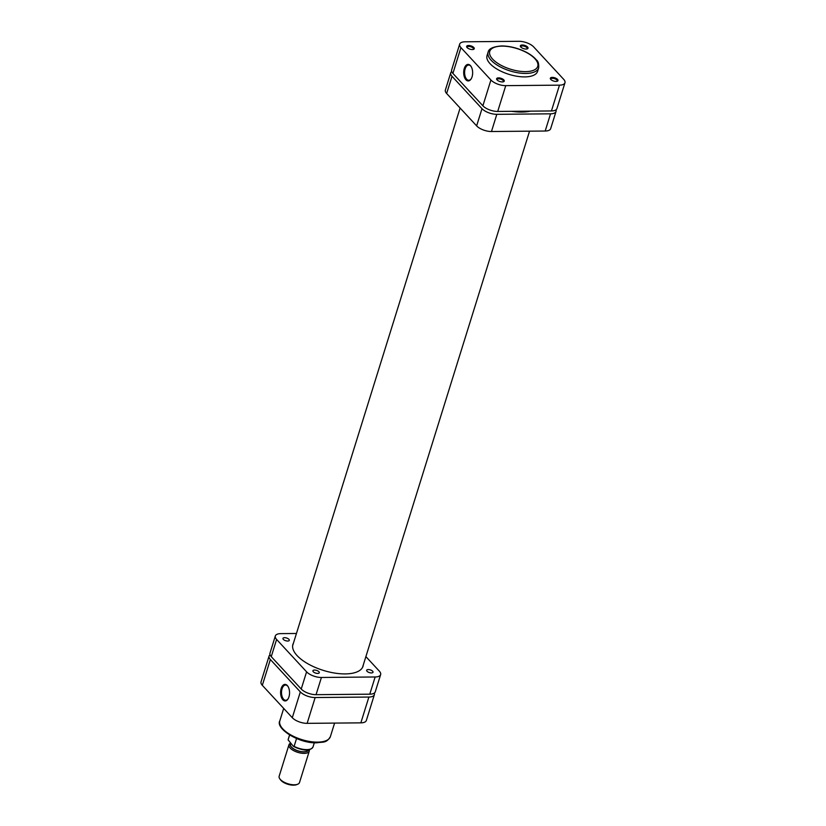 <?xml version="1.0" encoding="UTF-8"?>
<svg xmlns="http://www.w3.org/2000/svg" width="826" height="826" viewBox="0 0 826 826"><rect width="100%" height="100%" fill="white"/><g stroke="black" fill="none" stroke-linecap="round" stroke-linejoin="round"><path stroke-width="1.24" d="M556.043 81.433A3.996 1.714 -162.7 0 1 550.57 79.151A3.996 1.714 -162.7 0 1 552.295 77.386A3.996 1.714 -162.7 0 1 557.044 78.945A3.996 1.714 -162.7 0 1 557.271 81.237A3.996 1.714 -162.7 0 1 556.043 81.433M556.869 81.351A3.325 1.435 17.3 0 0 557.168 80.979A3.325 1.435 17.3 0 0 555.795 79.203A3.325 1.435 17.3 0 0 552.429 78.305A3.325 1.435 17.3 0 0 550.808 78.997A3.325 1.435 17.3 0 0 550.839 79.472M502.311 81.929A3.996 1.714 -162.7 0 1 496.849 79.647A3.996 1.714 -162.7 0 1 498.563 77.881A3.996 1.714 -162.7 0 1 503.313 79.451A3.996 1.714 -162.7 0 1 503.55 81.733A3.996 1.714 -162.7 0 1 502.311 81.929M503.137 81.857A3.325 1.435 17.3 0 0 503.437 81.475A3.325 1.435 17.3 0 0 502.063 79.709A3.325 1.435 17.3 0 0 498.697 78.8A3.325 1.435 17.3 0 0 497.087 79.492A3.325 1.435 17.3 0 0 497.107 79.977M472.327 49.56A3.996 1.714 -162.7 0 1 466.866 47.268A3.996 1.714 -162.7 0 1 468.579 45.513A3.996 1.714 -162.7 0 1 473.339 47.072A3.996 1.714 -162.7 0 1 473.566 49.353A3.996 1.714 -162.7 0 1 472.327 49.56M473.164 49.477A3.325 1.435 17.3 0 0 473.453 49.095A3.325 1.435 17.3 0 0 472.08 47.33A3.325 1.435 17.3 0 0 468.714 46.421A3.325 1.435 17.3 0 0 467.103 47.113A3.325 1.435 17.3 0 0 467.134 47.598M526.059 49.054A3.996 1.714 -162.7 0 1 520.587 46.772A3.996 1.714 -162.7 0 1 522.311 45.007A3.996 1.714 -162.7 0 1 527.06 46.566A3.996 1.714 -162.7 0 1 527.298 48.858A3.996 1.714 -162.7 0 1 526.059 49.054M526.885 48.971A3.325 1.435 17.3 0 0 527.184 48.6A3.325 1.435 17.3 0 0 525.811 46.824A3.325 1.435 17.3 0 0 522.445 45.926A3.325 1.435 17.3 0 0 520.834 46.617A3.325 1.435 17.3 0 0 520.855 47.092M464.284 68.465A8.281 4.481 89.5 0 1 470.985 66.297A8.281 4.481 89.5 0 1 472.059 76.859A8.281 4.481 89.5 0 1 471.099 78.976A8.281 4.481 89.5 0 1 465.327 78.997A8.281 4.481 89.5 0 1 464.284 68.465M471.15 66.565A7.62 4.12 -90.5 0 0 468.652 65.047A7.62 4.12 -90.5 0 0 465.152 68.795A7.62 4.12 -90.5 0 0 465.183 76.457A7.62 4.12 -90.5 0 0 468.796 80.277A7.62 4.12 -90.5 0 0 471.264 78.707M524.737 76.901A26.484 11.388 17.3 0 0 537.592 71.346L538.666 67.908A26.484 11.388 -162.7 0 1 525.811 73.452A26.484 11.388 -162.7 0 1 499.038 66.225A26.484 11.388 -162.7 0 1 488.104 52.152L487.03 55.6A26.484 11.388 17.3 0 0 497.964 69.663A26.484 11.388 17.3 0 0 524.737 76.901M564.963 82.776L556.93 108.578A11.306 4.863 -162.7 0 1 551.438 110.952L559.481 85.15A11.306 4.863 17.3 0 0 564.963 82.776A11.306 4.863 17.3 0 0 563.683 79.327L533.699 46.948A11.306 4.863 17.3 0 0 518.873 41.3L465.152 41.796A11.306 4.863 17.3 0 0 459.659 44.17A11.306 4.863 17.3 0 0 460.939 47.619L452.906 73.421A11.306 4.863 -162.7 0 1 451.626 69.973L459.659 44.17M551.438 110.952L497.706 111.448A11.306 4.863 -162.7 0 1 482.89 105.8L490.923 79.998L460.939 47.619M490.923 79.998A11.306 4.863 17.3 0 0 505.749 85.646L497.706 111.448M559.481 85.15L505.749 85.646M482.89 105.8L452.906 73.421M297.608 784.266L296.493 784.7A9.582 4.12 -162.7 0 1 280.974 780.394A9.582 4.12 -162.7 0 1 280.417 779.692L279.735 778.701A10.645 4.574 17.3 0 0 280.365 779.486A10.645 4.574 17.3 0 0 297.608 784.266A10.645 4.574 17.3 0 0 299.487 782.573L309.275 751.144A10.645 4.574 -162.7 0 1 301.025 753.126A10.645 4.574 -162.7 0 1 290.153 748.057A10.645 4.574 -162.7 0 1 288.945 744.815A10.645 4.574 -162.7 0 1 290.525 743.235M288.945 744.815L279.157 776.233A10.645 4.574 17.3 0 0 279.735 778.701M290.711 743.441A9.582 4.12 17.3 0 0 291.341 747.138A9.582 4.12 17.3 0 0 301.263 751.712A9.582 4.12 17.3 0 0 308.583 749.781M308.294 749.822L308.294 749.832A9.313 4.006 -162.7 0 1 301.077 751.567A9.313 4.006 -162.7 0 1 291.568 747.127A9.313 4.006 -162.7 0 1 290.504 744.288L290.752 743.493M289.565 735.006L288.264 739.187A12.979 5.575 17.3 0 0 288.15 739.91L293.23 746.167L294.118 746.353A12.979 5.575 17.3 0 0 313.033 746.9C309.275 752.61 300.385 749.554 293.602 746.477M293.23 746.167L294.118 746.353L296.555 738.516M288.264 739.187L289.658 735.068M309.213 749.667A10.645 4.574 -162.7 0 1 309.275 751.144M288.966 696.855A8.281 4.481 89.5 0 1 288.016 698.982A8.281 4.481 89.5 0 1 282.234 698.992A8.281 4.481 89.5 0 1 281.191 688.461A8.281 4.481 89.5 0 1 287.892 686.292A8.281 4.481 89.5 0 1 288.966 696.855M288.057 686.561A7.62 4.12 -90.5 0 0 285.569 685.043A7.62 4.12 -90.5 0 0 282.058 688.791A7.62 4.12 -90.5 0 0 282.089 696.452A7.62 4.12 -90.5 0 0 285.703 700.272A7.62 4.12 -90.5 0 0 288.171 698.713M360.848 722.853L368.892 697.051A11.306 4.863 17.3 0 0 374.374 694.676L366.341 720.489A11.306 4.863 -162.7 0 1 360.848 722.853L307.127 723.349A11.306 4.863 -162.7 0 1 292.301 717.711L300.334 691.899A11.306 4.863 17.3 0 0 315.16 697.547L307.127 723.349M270.05 654.801A11.306 4.863 17.3 0 0 269.07 656.071A11.306 4.863 17.3 0 0 270.36 659.52L262.317 685.332L292.301 717.711M262.317 685.332A11.306 4.863 -162.7 0 1 261.037 681.873L269.07 656.071M270.36 659.52L300.334 691.899M368.892 697.051L315.16 697.547M374.374 694.676A11.306 4.863 17.3 0 0 374.302 693.076M313.302 671.765A3.325 1.435 17.3 0 0 316.699 673.345A3.325 1.435 17.3 0 0 319.28 672.725A3.325 1.435 17.3 0 0 318.898 671.714A3.325 1.435 17.3 0 0 315.501 670.134A3.325 1.435 17.3 0 0 312.93 670.753A3.325 1.435 17.3 0 0 313.302 671.765M367.033 671.27A3.325 1.435 17.3 0 0 370.43 672.849A3.325 1.435 17.3 0 0 373.011 672.23A3.325 1.435 17.3 0 0 372.629 671.218A3.325 1.435 17.3 0 0 369.232 669.638A3.325 1.435 17.3 0 0 366.651 670.258A3.325 1.435 17.3 0 0 367.033 671.27M283.328 639.386A3.325 1.435 17.3 0 0 286.725 640.966A3.325 1.435 17.3 0 0 289.296 640.346A3.325 1.435 17.3 0 0 288.924 639.334A3.325 1.435 17.3 0 0 285.528 637.755A3.325 1.435 17.3 0 0 282.946 638.374A3.325 1.435 17.3 0 0 283.328 639.386M293.436 643.134A36.726 15.797 17.3 0 0 292.91 644.383A36.726 15.797 17.3 0 0 297.081 655.586A36.726 15.797 17.3 0 0 334.582 673.056A36.726 15.797 17.3 0 0 363.037 666.221A36.726 15.797 17.3 0 0 363.316 664.899M296.451 633.48L280.809 633.625A11.306 4.863 17.3 0 0 275.326 635.999A11.306 4.863 17.3 0 0 276.607 639.448L306.591 671.827A11.306 4.863 17.3 0 0 321.417 677.475L375.138 676.979A11.306 4.863 17.3 0 0 380.631 674.605A11.306 4.863 17.3 0 0 379.351 671.156L365.897 656.629M321.417 677.475L316.059 694.676L369.78 694.181L375.138 676.979M316.059 694.676A11.306 4.863 -162.7 0 1 301.232 689.029L306.591 671.827M276.607 639.448L271.248 656.649L301.232 689.029M271.248 656.649A11.306 4.863 -162.7 0 1 269.968 653.201L275.326 635.999M380.631 674.605L375.272 691.806A11.306 4.863 -162.7 0 1 369.78 694.181M468.714 90.499A39.256 16.881 17.3 0 0 472.327 94.401M511.728 111.324A39.256 16.881 17.3 0 0 521.805 112.047A39.256 16.881 17.3 0 0 530.385 111.149M545.191 131.024L550.55 113.823A11.306 4.863 17.3 0 0 556.032 111.448L550.674 128.649A11.306 4.863 -162.7 0 1 545.191 131.024L491.46 131.52A11.306 4.863 -162.7 0 1 476.633 125.872L446.649 93.493A11.306 4.863 -162.7 0 1 445.369 90.044L450.728 72.843A11.306 4.863 17.3 0 0 452.008 76.291L446.649 93.493M476.633 125.872L481.992 108.671L452.008 76.291M481.992 108.671A11.306 4.863 17.3 0 0 496.818 114.318L491.46 131.52M550.55 113.823L496.818 114.318M556.032 111.448A11.306 4.863 17.3 0 0 555.95 109.848M451.698 71.573A11.306 4.863 17.3 0 0 450.728 72.843M525.543 71.635A25.152 10.821 17.3 0 0 534.897 58.687A25.152 10.821 17.3 0 0 501.94 46.132A25.152 10.821 17.3 0 0 492.585 59.08A25.152 10.821 17.3 0 0 525.543 71.635M310.38 749.099A12.307 5.297 -162.7 0 1 293.901 746.559M317.545 742.13A26.484 11.388 17.3 0 0 330.4 736.585C326.384 743.4 323.245 741.727 316.936 742.791C299.105 743.792 275.192 728.418 279.828 720.83A26.484 11.388 17.3 0 0 290.762 734.903A26.484 11.388 17.3 0 0 317.545 742.13M538.666 67.908C538.924 63.757 538.16 61.103 536.384 59.937C533.451 56.395 528.981 53.298 522.961 50.654C515.651 47.547 508.527 45.977 501.568 45.946C493.194 46.617 488.703 48.693 488.104 52.152M314.334 742.719L313.033 746.9M334.592 723.101L330.4 736.585M283.7 708.419L279.828 720.83M529.549 131.169L362.511 667.47M460.103 108.03L292.641 645.705"/></g></svg>
